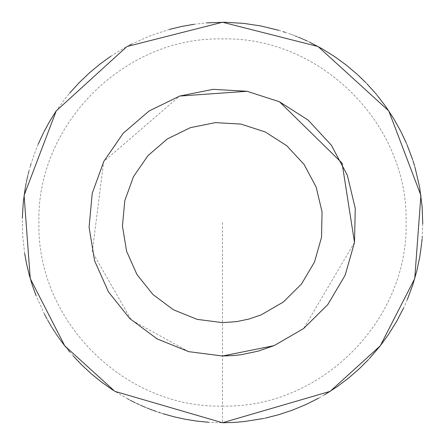 <?xml version="1.0" encoding="UTF-8"?>
<svg xmlns="http://www.w3.org/2000/svg" width="445" height="445" viewBox="0 0 445 445"><rect width="100%" height="100%" fill="white"/><g stroke="black" fill="none" stroke-linecap="round" stroke-linejoin="round"><path stroke-width="0.33" stroke-dasharray="2.23 1.67" d="M222.5 222.5L222.5 406.062C124.745 408.566 36.918 321.168 38.938 223.401C35.917 125.173 123.771 36.651 222.016 38.938C320.25 36.14 408.571 124.2 406.062 222.439C408.627 320.545 320.611 408.593 222.5 406.062L222.5 422.75L208.627 422.266M162.998 413.705L161.635 413.277M161.63 413.272L160.261 412.832M158.893 412.382L156.173 411.447M154.142 410.718L153.464 410.474M152.791 410.223L152.118 409.973M150.099 409.205L149.431 408.944M148.763 408.677L148.09 408.415M147.423 408.143L145.437 407.331M144.764 407.047L144.102 406.769M143.446 406.485L142.784 406.202M142.122 405.912L141.465 405.623M140.809 405.328L138.846 404.438M138.189 404.138L137.538 403.832M136.888 403.526L134.941 402.591M134.295 402.28L133.65 401.957M133.005 401.64L132.365 401.318M131.72 400.995L131.08 400.667M130.441 400.333L128.533 399.332M127.899 398.993L112.863 390.07M73.33 356.1L69.553 351.756M69.092 351.205L68.63 350.654M68.168 350.104L65.904 347.311M65.454 346.75L65.009 346.182M63.685 344.48L63.251 343.907M62.817 343.334L62.383 342.761M61.95 342.183L61.521 341.61M61.099 341.026L60.67 340.447M60.247 339.863L59.83 339.285M59.407 338.695L58.996 338.111M58.579 337.521L58.167 336.932M57.755 336.342L57.349 335.752M56.137 333.961L55.742 333.366M55.341 332.765L54.946 332.165M54.557 331.564L54.162 330.958M53.005 329.139L52.621 328.527M52.243 327.921L51.865 327.309M51.492 326.691L51.119 326.079M50.747 325.462L50.38 324.844M50.012 324.227L49.645 323.604M49.284 322.987L48.928 322.364M48.566 321.735L48.216 321.112M47.86 320.483L46.814 318.598M46.469 317.964L46.13 317.335M45.791 316.701L45.451 316.067M45.117 315.427L44.784 314.787M44.456 314.153L36.078 295.625M24.675 253.561L22.734 236.417L22.294 218.184M25.298 187.701L25.432 186.956M25.554 186.283L25.699 185.498M25.816 184.87L25.882 184.519M26.094 183.457L26.377 182.049M26.522 181.343L26.672 180.642M26.828 179.936L26.978 179.235M27.134 178.534L27.295 177.833M27.457 177.132L27.623 176.431M27.79 175.731L28.302 173.633M28.48 172.938L28.658 172.243M28.842 171.547L30.527 165.529M30.794 164.628L34.187 154.387L38.214 144.152M43.432 132.866L43.821 132.087M55.848 111.473L65.131 98.668M65.131 98.662L69.681 93.094M110.816 56.287L119.927 50.513L129.979 44.906M131.253 44.244L150.282 35.728L169.395 29.42M194.026 24.286L206.886 22.862M278.742 30.31L283.599 31.801M284.961 32.24L289.689 33.859M289.745 33.876L291.041 34.348M291.091 34.365L292.393 34.843M292.437 34.86L293.739 35.35M293.778 35.366L295.079 35.867M295.113 35.878L295.769 36.134M296.448 36.407L297.755 36.929M297.777 36.941L298.434 37.202M299.107 37.48L299.758 37.753M300.431 38.036L301.081 38.315M301.749 38.598L302.4 38.882M303.062 39.171L303.718 39.46M304.374 39.755L305.031 40.044M306.989 40.946L308.285 41.557M308.29 41.557L309.587 42.175M357.118 74.248L357.647 74.732M365.985 82.814L366.98 83.844M375.135 92.877L375.586 93.406M376.053 93.962L376.492 94.496M376.959 95.058L377.443 95.642M406.452 143.368L407.019 144.703M412.615 159.61L413.06 160.962M414.54 165.74L414.924 167.07M419.518 186.666L419.646 187.373M422.744 223.868L422.238 236.801M422.188 237.513L422.066 239.043M421.738 242.586L421.671 243.276M407.353 299.507L403.515 308.135M369.472 358.514L368.488 359.566M325.462 394.253L324.9 394.587M324.322 394.932L318.659 398.153M264.936 418.2L263.529 418.5M188.708 351.65L131.258 319.955L92.265 251.842L103.724 161.557L179.669 96.059M247.086 91.286L279.499 101.783M354.504 242.436L303.629 328.521"/><path stroke-width="0.67" d="M208.627 422.266L196.679 421.081L185.32 419.268L174.078 416.809L162.998 413.705M160.261 412.832L158.893 412.382M156.173 411.447L154.142 410.718M153.464 410.474L152.791 410.223M152.118 409.973L150.099 409.205M149.431 408.944L148.763 408.677M148.09 408.415L147.423 408.143M145.437 407.331L144.764 407.047M144.102 406.769L143.446 406.485M142.784 406.202L142.122 405.912M141.465 405.623L140.809 405.328M138.846 404.438L138.189 404.138M137.538 403.832L136.888 403.526M134.941 402.591L134.295 402.28M133.65 401.957L133.005 401.64M132.365 401.318L131.72 400.995M131.08 400.667L130.441 400.333M128.533 399.332L127.899 398.993M112.863 390.07L101.877 382.344L91.798 374.217L82.275 365.456L73.33 356.1M69.553 351.756L69.092 351.205M68.63 350.654L68.168 350.104M65.904 347.311L65.454 346.75M65.009 346.182L63.685 344.48M63.251 343.907L62.817 343.334M62.383 342.761L61.95 342.183M61.521 341.61L61.099 341.026M60.67 340.447L60.247 339.863M59.83 339.285L59.407 338.695M58.996 338.111L58.579 337.521M58.167 336.932L57.755 336.342M57.349 335.752L56.137 333.961M55.742 333.366L55.341 332.765M54.946 332.165L54.557 331.564M54.162 330.958L53.005 329.139M52.621 328.527L52.243 327.921M51.865 327.309L51.492 326.691M51.119 326.079L50.747 325.462M50.38 324.844L50.012 324.227M49.645 323.604L49.284 322.987M48.928 322.364L48.566 321.735M48.216 321.112L47.86 320.483M46.814 318.598L46.469 317.964M46.13 317.335L45.791 316.701M45.451 316.067L45.117 315.427M44.784 314.787L44.456 314.153M36.078 295.625L32.474 285.673L29.159 274.654L26.483 263.468L24.675 253.561M22.294 218.184L23.307 201.941L25.298 187.701M25.432 186.956L25.554 186.283M25.699 185.498L25.816 184.87M25.882 184.519L26.094 183.457M26.377 182.049L26.522 181.343M26.672 180.642L26.828 179.936M26.978 179.235L27.134 178.534M27.295 177.833L27.457 177.132M27.623 176.431L27.79 175.731M28.302 173.633L28.48 172.938M28.658 172.243L28.842 171.547M30.527 165.529L30.794 164.628M38.214 144.152L43.432 132.866M43.821 132.087L49.384 121.847L55.848 111.473M69.681 93.094L78.86 82.976L89.245 73.025L100.314 63.846L110.816 56.287M129.979 44.906L131.253 44.244M169.395 29.42L181.983 26.394L194.026 24.286M206.886 22.862L224.853 22.261L243.51 23.357L260.581 25.905L278.742 30.31M283.599 31.801L284.961 32.24M295.769 36.134L296.448 36.407M298.434 37.202L299.107 37.48M299.758 37.753L300.431 38.036M301.081 38.315L301.749 38.598M302.4 38.882L303.062 39.171M303.718 39.46L304.374 39.755M305.031 40.044L306.989 40.946M309.587 42.175L322.302 48.894L334.507 56.504L346.127 64.97L357.118 74.248M357.647 74.732L365.985 82.814M366.98 83.844L375.135 92.877M375.586 93.406L376.053 93.962M376.492 94.496L376.959 95.058M377.443 95.642L385.704 106.461L393.608 118.476L400.634 131.019L406.452 143.368M407.019 144.703L412.615 159.61M413.06 160.962L414.54 165.74M414.924 167.07L419.518 186.666M419.646 187.373L422.121 206.625L422.744 223.868M422.238 236.801L422.188 237.513M422.066 239.043L421.738 242.586M421.671 243.276L419.791 256.782L416.826 270.855L412.854 284.678L407.353 299.507M403.515 308.135L396.595 321.451L388.24 334.885L379.746 346.488L369.472 358.514M368.488 359.566L359.332 368.71L348.485 378.155L336.987 386.794L325.462 394.253M324.9 394.587L324.322 394.932M318.659 398.153L305.804 404.6L292.521 410.112L278.876 414.651L264.936 418.2M263.529 418.5L243.649 421.632L233.614 422.444L222.5 422.75L114.843 391.35L64.748 345.843L30.26 278.57L24.091 195.405L56.204 110.944L126.947 46.519L222.5 22.25L318.053 46.519L388.797 110.944L420.909 195.405L414.74 278.57L380.253 345.843L330.157 391.35L222.5 422.75M222.5 356L188.708 351.65L157.118 338.895L129.784 318.553L108.491 291.953L94.624 260.837L89.083 227.217L92.232 193.291L103.869 161.268L123.232 133.239L149.058 111.016L179.669 96.059L213.072 89.334L247.086 91.286L279.499 101.783L308.201 120.139L331.319 145.165L347.35 175.23L355.249 208.371L354.504 242.436L345.159 275.199L327.826 304.53L303.629 328.521L274.153 345.604L258.022 351.188L241.307 354.671L233.831 355.516L222.5 356L188.708 351.65L222.5 356L274.025 345.659M179.669 96.059L247.086 91.286M279.499 101.783L342.06 163.109L354.504 242.436M303.629 328.521L274.276 345.554M222.5 322.625L197.157 319.365L173.461 309.792L152.963 294.54L136.993 274.593L126.591 251.253L122.436 226.038L124.8 200.595L133.528 176.576L148.046 155.55L167.42 138.885L190.377 127.665L215.43 122.625L240.94 124.088L265.248 131.959L286.775 145.732L304.113 164.5L316.139 187.045L322.063 211.903L321.501 237.452L314.493 262.022L301.493 284.021L283.348 302.016L261.237 314.826L249.139 319.015L236.607 321.624L222.5 322.625"/></g></svg>
